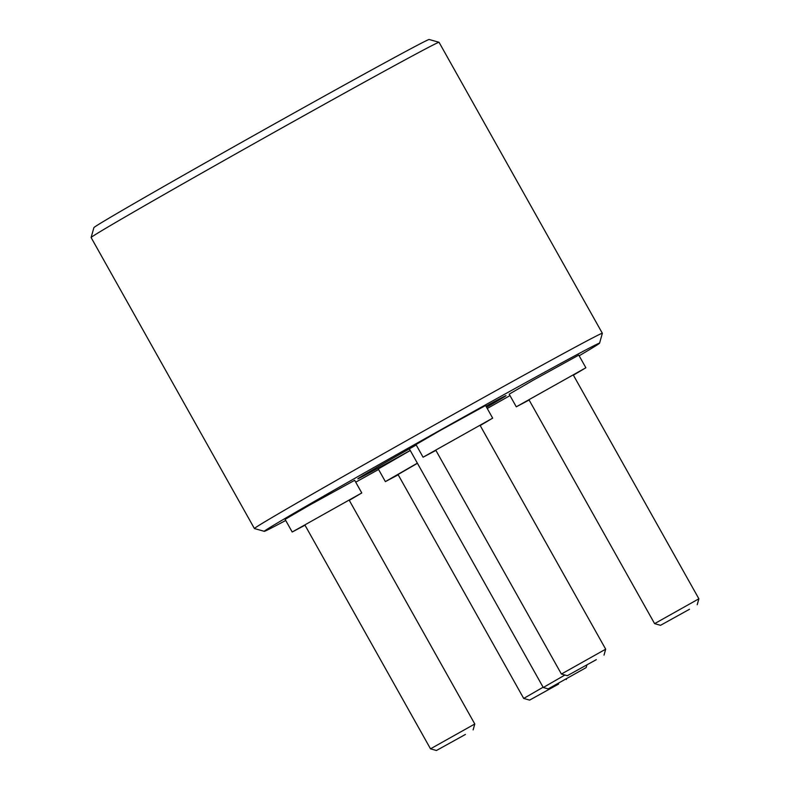 <?xml version="1.0" encoding="UTF-8"?>
<svg xmlns="http://www.w3.org/2000/svg" width="790" height="790" viewBox="0 0 790 790"><rect width="100%" height="100%" fill="white"/><g stroke="black" fill="none" stroke-linecap="round" stroke-linejoin="round"><path stroke-width="1.19" d="M285.713 520.462A192.237 2.123 -29.3 0 1 264.304 531.324A192.237 2.123 -29.3 0 1 379.516 464.322A192.237 2.123 -29.3 0 1 568.494 359.193A192.237 2.123 -29.3 0 1 599.571 343.176A192.237 2.123 -29.3 0 1 579.149 355.786M509.985 395.583A192.237 2.123 -29.3 0 1 487.252 408.489M378.578 469.477A192.237 2.123 -29.3 0 1 355.717 482.157M485.959 406.178A84.994 0.938 -29.3 0 1 492.308 402.732A84.994 0.938 -29.3 0 1 506.035 395.632A84.994 0.938 -29.3 0 1 486.581 407.294M410.227 450.438A84.994 0.938 -29.3 0 1 371.547 471.729A84.994 0.938 -29.3 0 1 357.811 478.809A84.994 0.938 -29.3 0 1 416.231 444.987M349.289 500.347L361.771 492.95L354.671 480.3L309.186 505.343L285.091 519.346L292.191 532.006L305.009 525.202M480.192 425.543L492.674 418.147L485.574 405.497L440.089 430.55L415.984 444.553L423.084 457.203L435.902 450.399M573.382 375.161L585.874 367.765L578.774 355.105L533.28 380.158L509.185 394.161L516.285 406.81L529.102 400.007M410.267 450.507L378.282 468.954L385.382 481.614L398.2 474.81M264.304 531.324L254.429 528.55A199.495 2.202 -29.3 0 1 254.41 528.53A199.495 2.202 -29.3 0 1 374.904 458.506A199.495 2.202 -29.3 0 1 570.104 349.921A199.495 2.202 -29.3 0 1 602.345 333.271A199.495 2.202 -29.3 0 1 602.355 333.301L599.571 343.176M254.41 528.53L91.117 237.543A199.495 2.202 -29.3 0 1 91.117 237.514A199.495 2.202 -29.3 0 1 212.52 167.006A199.495 2.202 -29.3 0 1 406.81 58.934A199.495 2.202 -29.3 0 1 439.033 42.275A199.495 2.202 -29.3 0 1 439.052 42.295L602.345 333.271M91.117 237.514L93.892 227.639A192.237 2.123 -29.3 0 1 210.881 159.689A192.237 2.123 -29.3 0 1 398.101 55.557A192.237 2.123 -29.3 0 1 429.158 39.5L439.033 42.275M548.201 688.89L586.16 667.59L548.201 688.89L543.263 687.507L564.929 675.025M361.771 492.95L292.191 532.006M349.121 500.05L304.841 524.906L430.51 748.831L474.79 723.986L349.121 500.05M465.419 734.453L436.435 750.5L465.419 734.453M492.674 418.147L423.084 457.203M480.024 425.247L435.734 450.103L561.404 674.038L605.683 649.183L480.024 425.247M596.312 659.65L567.329 675.697L596.312 659.65M585.874 367.765L516.285 406.81M573.224 374.865L528.935 399.71L654.604 623.646L698.883 598.79L573.224 374.865M689.512 609.258L660.529 625.315L689.512 609.258M417.367 463.157L385.382 481.614M417.446 463.296L398.041 474.514L523.701 698.439L543.105 687.231M558.609 684.061L529.626 700.108L558.609 684.061M543.263 687.507L409.348 448.878M586.16 667.59L586.891 664.992M473.121 729.911L474.79 723.986M436.435 750.5L430.51 748.831M604.024 655.117L605.683 649.183M567.329 675.697L561.404 674.038M697.215 604.725L698.883 598.79M660.529 625.315L654.604 623.646M566.321 679.519L566.489 678.906M529.626 700.108L523.701 698.439"/></g></svg>
